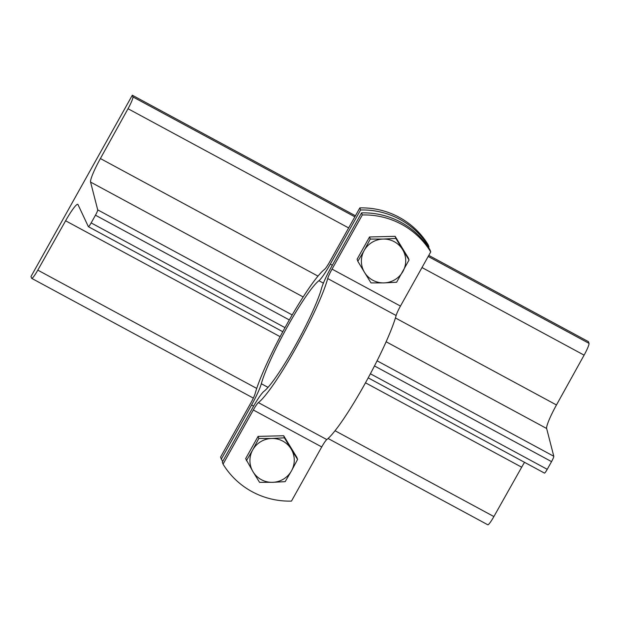 <?xml version="1.0" encoding="UTF-8"?>
<svg xmlns="http://www.w3.org/2000/svg" width="620" height="620" viewBox="0 0 620 620"><rect width="100%" height="100%" fill="white"/><g stroke="black" fill="none" stroke-linecap="round" stroke-linejoin="round"><path stroke-width="0.93" d="M88.342 226.626L77.988 204.569A23.514 2.945 -61.6 0 0 77.802 204.352A23.514 2.945 -61.6 0 0 65.604 220.782L37.805 270.142A11.757 1.472 118.4 0 1 31.705 278.365A11.757 1.472 118.4 0 1 31.597 278.217L31 276.512L132.324 95.224L132.92 96.922A11.757 1.472 118.4 0 1 128.022 108.725L100.386 158.55A23.514 2.945 -61.6 0 0 90.567 182.078L97.712 209.862A5.224 0.659 118.4 0 1 95.465 215.202L91.156 222.913A5.224 0.659 118.4 0 1 88.381 226.68A5.224 0.659 118.4 0 1 88.342 226.626M524.536 462.326A23.514 2.945 -61.6 0 0 521.683 467.201L493.892 516.561A11.757 1.472 118.4 0 1 487.793 524.776L328.089 438.495M368.203 377.859L544.468 473.091A5.224 0.659 118.4 0 0 547.243 469.325L551.544 461.621A5.224 0.659 118.4 0 0 553.792 456.274L546.646 428.49A23.514 2.945 -61.6 0 1 556.466 404.969L584.102 355.144A11.757 1.472 118.4 0 0 589 343.341L588.403 341.635L428.784 255.394M355.438 215.776L132.324 95.224M221.301 459.164L220.573 457.087L250.844 402.93A10.447 1.31 -61.6 0 0 255.177 393.475A77.074 9.657 118.4 0 1 287.145 323.779A77.074 9.657 118.4 0 1 324.5 269.429A10.447 1.31 -61.6 0 0 329.569 262.058L359.84 207.901A78.376 77.26 -19.3 0 1 428.25 244.861L428.978 246.938A78.376 77.26 160.7 0 0 360.569 209.978L330.297 264.135A23.514 2.945 118.4 0 1 318.897 280.721A64.007 8.021 -61.6 0 0 287.874 325.856A64.007 8.021 -61.6 0 0 261.322 383.741A23.514 2.945 118.4 0 1 251.573 405L221.301 459.164A78.376 77.26 160.7 0 0 222.704 461.381M360.569 209.978L359.84 207.901M428.598 247.628L428.978 246.938M364.529 272.42L357.833 261.307L364.165 250.503A22.204 21.894 160.7 0 0 383.912 282.89L371.008 282.898L364.529 272.42M370.264 239.064L383.175 239.056A22.204 21.894 160.7 0 0 364.165 250.503L370.264 239.064L369.536 236.972L395.134 236.328L408.301 257.92L409.037 260.012L396.606 282.255L383.912 282.89A22.204 21.894 160.7 0 0 402.558 249.527A22.204 21.894 160.7 0 0 383.175 239.056L395.862 238.413L409.037 260.012M369.536 236.972L357.104 259.214L357.833 261.307M395.134 236.328L395.862 238.413M272.459 482.314L259.555 482.321L253.076 471.836A22.204 21.894 160.7 0 0 291.478 470.867L285.154 481.67L272.459 482.314M246.388 460.73L252.712 449.918A22.204 21.894 160.7 0 0 253.076 471.836L245.652 458.637L258.083 436.395L283.681 435.744L296.848 457.343L297.585 459.428L291.478 470.867A22.204 21.894 160.7 0 0 291.106 448.95L297.585 459.428M258.811 438.487L271.723 438.479A22.204 21.894 160.7 0 0 252.712 449.918L258.811 438.487L258.083 436.395M284.417 437.836L291.106 448.95A22.204 21.894 160.7 0 0 271.723 438.479L284.417 437.836L283.681 435.744M362.312 214.954L361.584 212.877L331.32 267.042A23.514 2.945 118.4 0 0 321.563 288.3A64.007 8.021 -61.6 0 1 295.012 346.185A64.007 8.021 -61.6 0 1 263.988 391.321A23.514 2.945 118.4 0 0 252.588 407.906L222.317 462.071L223.045 464.14A78.376 77.26 160.7 0 0 291.462 501.107L321.733 446.943A10.447 1.31 118.4 0 1 326.794 439.572A77.074 9.657 -61.6 0 0 364.149 385.221A77.074 9.657 -61.6 0 0 396.126 315.526A10.447 1.31 118.4 0 1 400.458 306.079L430.729 251.914A78.376 77.26 160.7 0 0 362.312 214.954L332.049 269.111A10.447 1.31 -61.6 0 0 327.709 278.566A77.074 9.657 118.4 0 1 295.74 348.262A77.074 9.657 118.4 0 1 258.385 402.613A10.447 1.31 -61.6 0 0 253.317 409.983L223.045 464.14M361.584 212.877A78.376 77.26 -19.3 0 1 430.001 249.845L430.729 251.914M521.683 467.201L365.49 382.811M280.132 336.691L65.604 220.782M493.892 516.561L335.048 430.745M256.726 388.422L37.805 270.142M589 343.341L428.188 256.455M354.849 216.829L132.92 96.922M584.102 355.144L421.988 267.553M348.649 227.928L128.022 108.725M556.466 404.969L395.413 317.952M317.983 276.117L100.386 158.55M546.646 428.49L386.113 341.76M303.165 296.941L90.567 182.078M553.792 456.274L377.084 360.801M292.19 314.937L97.712 209.862M551.544 461.621L374.472 365.947M289.315 319.935L95.465 215.202M547.243 469.325L370.388 373.775M285.006 327.647L91.156 222.913M251.573 405L253.611 406.108M332.328 265.236L330.297 264.135M318.897 280.721L323.4 283.146M268.042 387.368L261.322 383.741M253.317 409.983L321.733 446.943M327.709 278.566L396.126 315.526M400.458 306.079L332.049 269.111M326.794 439.572L258.385 402.613M253.332 398.102L31.705 278.365M282.79 331.716L88.381 226.68"/></g></svg>

